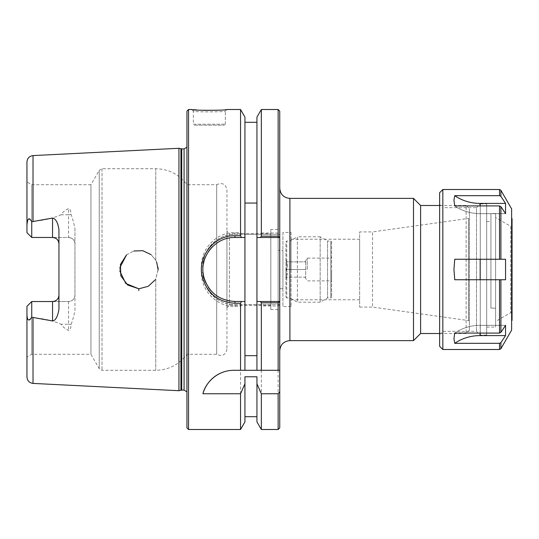 <?xml version="1.0" encoding="UTF-8"?>
<svg xmlns="http://www.w3.org/2000/svg" width="539" height="539" viewBox="0 0 539 539"><rect width="100%" height="100%" fill="white"/><g stroke="black" fill="none" stroke-linecap="round" stroke-linejoin="round"><path stroke-width="0.4" stroke-dasharray="2.69 2.02" d="M291.06 232.437L291.06 306.563L291.06 232.437L282.928 232.437L282.928 306.563L282.928 232.437M291.06 269.5L291.06 239.222L291.06 269.5M282.928 250.298L282.928 288.702L282.928 250.298L278.137 250.298L278.137 288.702L278.137 250.298M279.741 188.226L279.741 350.774L279.741 188.226M413.494 340.614L413.494 198.386M279.701 304.697L278.137 305.997L261.334 305.997L260.431 304.697L279.741 304.697L279.741 427.892M244.942 370.293L244.942 122.306L244.942 234.303L234.943 234.303C217.783 233.953 202.556 249.133 202.94 266.3L202.94 272.7C202.583 289.841 217.756 305.081 234.943 304.697L279.741 304.697L279.741 234.303L260.431 234.303L261.334 233.003L278.137 233.003L279.701 234.303M279.741 111.108L279.741 234.303L234.943 234.303A31.996 31.996 0 0 0 202.94 266.3L201.458 266.273C201.054 248.176 216.988 232.168 234.943 232.538L240.549 232.538L241.452 234.303M439.635 205.5L466.127 205.5L466.127 333.5L466.127 205.5L469.381 208.755L469.381 330.245L469.381 208.755M420.615 333.5L420.615 205.5M469.381 217.931L469.381 321.069L469.381 217.931L468.539 218.416L468.539 320.584L468.539 218.416L372.51 231.911L372.51 307.089L372.51 231.911L359.654 231.911L359.654 307.089L359.654 231.911M359.654 269.5L359.654 239.222L359.654 269.5M256.941 370.293L256.941 122.306L256.941 234.303L244.942 234.303L244.942 117.111M244.942 237.504L234.943 237.504A31.996 31.996 0 0 0 212.885 246.316M279.707 237.504L256.941 237.504M208.431 251.585A31.996 31.996 0 0 0 204.308 260.256M203.472 263.699A31.996 31.996 0 0 0 203.102 272.7M205.891 282.908A31.996 31.996 0 0 0 208.425 287.408M211.268 291.033A31.996 31.996 0 0 0 234.943 301.496L244.942 301.496M256.941 301.496L279.707 301.496M278.137 429.495L278.137 305.997M202.94 266.3L202.94 272.7A31.996 31.996 0 0 0 234.943 304.697L260.431 304.697M260.431 234.303L256.941 234.303L256.941 117.111M278.137 233.003L278.137 109.505M241.452 304.697L240.549 306.462L234.943 306.462C216.961 306.866 201.087 290.797 201.458 272.727L201.458 266.273M244.942 376.768L244.942 421.889M240.549 306.462L240.549 429.495M194.303 125.189L224.379 125.189L194.303 125.189L193.346 124.226L225.342 124.226L193.346 124.226L193.346 111.108C191.736 112.213 227.397 112.051 225.336 111.108C227.404 112.051 191.729 112.213 193.339 111.108L191.884 109.505L193.252 109.653M225.342 124.226L225.342 111.108L226.791 109.505L225.342 111.108L225.342 124.226L224.379 125.189M138.867 288.702L139.257 288.695L138.867 288.702L138.792 290.582M178.941 148.279L178.941 390.721M52.546 237.47L31.747 237.47L26.95 232.673L26.95 181.933L26.95 232.673L31.747 237.47L31.747 184.702L31.747 237.47L68.547 237.47C72.502 237.915 74.638 240.05 74.948 243.871L74.948 295.129C74.638 298.95 72.502 301.085 68.547 301.53L31.747 301.53L31.747 354.298L31.747 301.53L26.95 306.334L26.95 357.067L26.95 313.927C27.839 323.501 30.231 319.977 31.747 317.262L33.027 317.747C43.282 318.408 52.62 320.57 61.062 324.235C62.14 326.311 64.64 328.386 68.547 330.474C70.171 330.003 70.993 327.995 71.027 324.465C72.239 321.871 73.547 317.195 74.948 310.43L74.948 228.57C73.506 221.691 72.199 217.015 71.027 214.535C71.007 211.039 70.178 209.031 68.547 208.532C64.64 210.614 62.14 212.689 61.062 214.765C52.62 218.43 43.282 220.592 33.027 221.253L31.747 221.738C28.56 217.352 26.957 218.463 26.95 225.073L26.95 161.983M158.143 269.5L155.758 278.778L154.976 280.071L155.758 278.778L158.143 269.884M126.564 254.832L133.807 251.006L126.564 254.832M156.667 262.109L155.758 260.222L151.061 254.61L155.758 260.222L158.021 267.351M158.089 267.998L158.136 269.035M119.84 267.647L119.813 271.05M226.791 109.505L218.154 110.232M203.809 110.38L197.058 109.996M188.542 109.505L188.542 429.495M240.549 109.505L240.549 232.538M186.945 427.892L186.945 111.108M186.945 143.165L186.945 147.134M279.741 370.293L233.778 370.293A31.996 31.996 0 0 0 226.299 371.182M270.827 233.697L270.827 305.303L270.827 233.697L229.378 233.697L229.378 305.303L229.378 233.697L226.939 231.258L226.939 307.742L226.939 231.258M226.939 189.822L226.939 349.178L226.939 189.822C225.605 183.961 222.189 182.256 216.705 184.702L216.705 354.298L216.705 184.702L186.945 184.702L186.945 354.298L186.945 184.702C179.116 174.36 168.72 169.03 155.758 168.707L102.019 168.707L99.25 170.304L99.25 368.696L99.25 170.304L90.936 184.702L90.936 354.298L90.936 184.702L31.747 184.702L26.95 181.933M278.137 229.479L278.137 309.527L278.137 229.479L270.827 229.479L270.827 309.527L270.827 229.479M58.946 309.251L58.946 229.749M74.948 310.43L74.948 295.129A6.401 6.401 0 0 1 68.547 301.53L52.546 301.53M74.948 228.57L74.948 243.871A6.401 6.401 0 0 0 68.547 237.47L31.747 237.47L26.95 232.673L26.95 225.073M26.95 377.017L26.95 313.927M31.747 317.262L31.747 301.53L26.95 306.334M31.747 237.47L31.747 221.738M261.334 429.495L261.334 305.997M256.941 376.768L256.941 421.889M261.334 233.003L261.334 109.505M331.613 241.87L331.613 297.137L331.613 241.87L330.805 241.054L327.55 241.054L327.55 297.946L327.55 241.054L320.159 236.789L320.159 302.217L320.159 236.789L297.393 236.789L297.393 302.217L297.393 236.789L290.002 241.054L290.002 297.946L290.002 241.054L286.748 241.054L286.748 297.946L286.748 241.054L285.939 241.87L285.939 297.137L285.939 241.87M285.939 269.5L285.939 278.441L285.939 269.5M330.805 241.054L330.805 297.946L330.805 241.054M331.613 269.5L331.613 281.695L331.613 269.5M305.694 277.14L304.986 277.14L305.694 277.14L305.694 261.86L304.986 261.86L305.694 261.86L305.694 277.14L286.054 277.14C287.651 277.14 287.651 277.14 286.054 277.14C287.651 277.14 287.651 277.14 286.054 277.14L305.694 277.14M286.054 269.5C287.651 272.047 287.651 274.594 286.054 277.14C287.651 274.594 287.651 272.047 286.054 269.5L305.694 269.5L286.054 269.5C287.651 266.953 287.651 264.406 286.054 261.86C287.651 264.406 287.651 266.953 286.054 269.5M286.054 261.86L305.694 261.86L286.054 261.86C287.651 261.86 287.651 261.86 286.054 261.86C287.651 261.86 287.651 261.86 286.054 261.86M307.23 269.5L307.23 258.12L307.23 269.5M330.805 269.5L330.805 258.12L330.805 269.5M486.677 274.297L486.677 327.099L486.677 274.297M490.928 308.167L495.604 308.167L495.604 327.099L495.604 308.167L490.928 308.167L490.928 213.505L490.928 308.167M495.604 308.167L495.604 213.505L495.604 308.167M495.604 262.304L495.604 321.419L495.604 262.304M453.946 200.218L454.748 205.911A40.641 35.197 0 0 0 480.182 213.653L505.548 213.653L505.548 203.412L480.182 203.412A40.641 35.197 180 0 1 454.748 195.67L499.512 195.67L500.899 196.371L505.548 203.412M500.899 206.612L505.548 213.653L480.182 213.653A40.641 35.197 0 0 1 454.748 205.911L499.512 205.911L500.899 206.612L500.899 259.259L454.748 259.259L499.512 259.259L499.512 205.911M505.548 279.741L500.899 279.741L505.548 279.741L505.548 259.259L454.748 259.259L453.946 269.5L454.748 279.741L505.548 279.741M480.182 333.089L480.182 325.347L505.548 325.347L480.182 325.347A40.641 35.197 180 0 0 454.748 333.089A40.641 35.197 180 0 1 480.182 325.347L480.182 335.588L505.548 335.588L505.548 325.347L500.899 332.388L499.512 333.089L454.748 333.089L453.946 338.782M480.182 335.588A40.641 35.197 0 0 0 454.748 343.33L499.512 343.33L500.899 342.629L505.548 335.588M511.632 208.903L511.632 330.097M499.512 333.089L499.512 279.741L500.899 279.741L500.899 332.388M511.632 218.625L511.632 320.375L511.632 218.625M442.836 189.506L442.836 349.494M439.635 192.706L439.635 346.294M439.635 204.463L439.635 334.537L439.635 204.463L442.836 207.663L442.836 331.337L442.836 207.663L476.516 207.663L476.516 331.337L476.516 207.663L480.276 203.904L480.276 335.096L480.276 203.904L486.677 203.904L486.677 335.096L486.677 203.904M512.05 226.299L512.05 312.701L512.05 226.299L510.709 226.299L510.709 312.701L510.709 226.299L495.604 217.581M512.05 218.625L512.05 320.375M289.901 198.386L289.901 340.614M234.943 232.538L234.943 234.303M202.94 272.7L201.458 272.727M234.943 304.697L234.943 306.462M33.027 317.747L33.027 383.411M33.027 155.589L33.027 221.253M74.948 243.871A6.401 6.401 0 0 0 68.547 237.47L68.547 214.765L61.062 214.765M68.547 301.53L68.547 324.235L61.062 324.235M102.019 168.707L102.019 370.293L102.019 168.707M155.758 260.222L155.758 168.707L155.758 260.222M155.758 278.778L155.758 370.293L155.758 278.778M71.027 324.465A6.401 2.904 180 0 0 68.547 324.235L68.547 330.474M71.027 214.535A6.401 2.904 180 0 1 68.547 214.765L68.547 208.532M180.922 148.811L180.922 390.189M181.751 148.919L181.751 390.081M184.068 148.919L184.068 390.081M480.182 203.412L480.182 205.911M500.899 190.301L500.899 196.371M500.899 342.629L500.899 348.699M499.512 343.33L499.512 349.494M499.512 189.506L499.512 195.67M480.182 259.259L480.182 279.741M291.06 306.563L282.928 306.563M469.381 330.245L466.127 333.5L439.635 333.5M291.06 299.778L359.654 299.778M291.06 239.222L359.654 239.222M359.654 307.089L372.51 307.089L468.539 320.584L469.381 321.069M270.827 305.303L229.378 305.303L226.939 307.742M278.137 309.527L270.827 309.527M282.928 288.702L278.137 288.702M226.939 349.178C225.605 355.039 222.189 356.744 216.705 354.298L186.945 354.298C179.116 364.64 168.72 369.97 155.758 370.293L102.019 370.293C99.843 369.505 98.92 368.972 99.25 368.696L90.936 354.298L31.747 354.298L26.95 357.067M186.945 395.835L186.945 391.866M285.939 297.137L286.748 297.946L290.002 297.946L297.393 302.217L320.159 302.217L327.55 297.946L330.805 297.946L331.613 297.137M304.986 277.14L307.23 280.88L330.805 280.88L331.613 281.695M304.986 261.86L307.23 258.12L330.805 258.12L331.613 257.312M287.24 261.86L285.939 260.559M287.24 277.14L285.939 278.441M486.677 327.099L495.604 327.099M486.677 221.502L490.928 221.502M495.604 213.505L490.928 213.505M486.677 335.096L480.276 335.096L476.516 331.337L442.836 331.337L439.635 334.537M512.05 312.701L510.709 312.701L495.604 321.419"/><path stroke-width="0.81" d="M279.741 188.226C280.341 194.397 283.73 197.779 289.901 198.386L413.494 198.386L413.494 340.614L289.901 340.614L289.901 198.386M279.741 427.892L279.741 391.685L278.137 393.753L278.137 429.495L279.741 427.892M278.137 236.176L279.741 237.504L279.741 111.108L278.137 109.505L278.137 236.176L261.334 236.176L260.425 237.504L279.741 237.504L279.741 391.685M439.635 205.5L420.615 205.5L420.615 333.5L439.635 333.5M420.615 205.5L413.494 198.386M244.942 203.055L256.941 203.055M256.941 355.673L244.942 355.673M241.452 237.504L244.942 237.504L244.942 117.111L240.549 109.505L240.549 235.759L234.943 235.759C214.185 235.085 197.038 256.746 202.307 277.026C207.138 293.378 218.012 302.116 234.943 303.241L240.549 303.241L241.452 301.496L234.943 301.496C218.76 300.432 208.364 292.145 203.742 276.642C198.709 257.406 215.101 236.864 234.943 237.504L241.452 237.504L240.549 235.759M260.425 301.496L261.334 302.824L278.137 302.824L279.707 301.496L256.941 301.496L256.941 237.504L260.425 237.504M188.542 429.495L188.542 109.505L186.945 111.108L186.945 427.892L188.542 429.495L240.549 429.495L244.942 421.889L244.942 383.788L240.549 393.753L202.94 393.753C204.894 384.341 216.072 370.34 233.778 370.293L279.741 370.293M244.942 370.293L244.942 237.504M212.885 246.316A31.996 31.996 0 0 0 208.431 251.585M204.308 260.256A31.996 31.996 0 0 0 203.472 263.699M203.102 272.7A31.996 31.996 0 0 0 205.891 282.908M208.425 287.408A31.996 31.996 0 0 0 211.268 291.033M244.942 301.496L241.452 301.496M240.549 429.495L240.549 393.753M278.137 302.824L278.137 370.293M33.027 383.411L178.941 390.721L178.941 148.279L33.027 155.589C29.315 156.115 27.287 158.244 26.95 161.983L26.95 225.073C27.839 215.499 30.231 219.023 31.747 221.738L52.546 218.066C55.827 218.773 57.956 222.668 58.946 229.749L58.946 309.251C57.68 316.743 55.551 320.638 52.546 320.934L31.747 317.262C28.56 321.648 26.957 320.537 26.95 313.927L26.95 377.017C27.287 380.756 29.315 382.885 33.027 383.411L33.027 317.747M138.792 290.582L138.867 288.702M154.976 280.071L148.252 286.29L139.257 288.695L148.252 286.29L154.976 280.071M119.813 271.05L125.789 283.487L138.59 288.695L127.662 285.03L120.844 275.887L120.419 264.481L126.564 254.832L119.84 267.647M133.807 251.006L142.781 250.696L151.061 254.61L142.781 250.696L133.807 251.006M158.021 267.351L158.089 267.998M158.136 269.035L158.143 269.5M158.143 269.884L156.667 262.109M218.154 110.232L203.809 110.38M197.058 109.996L193.252 109.653M188.542 109.505L191.884 109.505C190.132 110.623 229.048 110.461 226.791 109.505L240.549 109.505M240.549 370.293L240.549 303.241M226.299 371.182A31.996 31.996 0 0 0 202.94 393.753M278.137 393.753L261.334 393.753L256.941 383.788L256.941 376.768L244.942 376.768L244.942 383.788M58.946 243.871C58.636 240.05 56.501 237.915 52.546 237.47A6.401 6.401 0 0 1 58.946 243.871M26.95 313.927L26.95 306.334L31.747 301.53L52.546 301.53C56.501 301.085 58.636 298.95 58.946 295.129A6.401 6.401 0 0 1 52.546 301.53L52.546 320.934M31.747 221.738L31.747 237.47L26.95 232.673L26.95 225.073M26.95 306.334L31.747 301.53L31.747 317.262M31.747 237.47L52.546 237.47L52.546 218.066M261.334 393.753L261.334 429.495L278.137 429.495M261.334 302.824L261.334 370.293M261.334 429.495L256.941 421.889L256.941 383.788M256.941 370.293L256.941 301.496M256.941 237.504L256.941 117.111L261.334 109.505L261.334 236.176M180.922 148.811L184.068 148.919L184.068 390.081L180.922 390.189L180.922 148.811L178.941 148.279M184.068 148.919L186.945 147.134M480.182 205.911L480.182 203.412A40.641 35.197 180 0 1 454.748 195.67L453.946 200.218L454.748 195.67L499.512 195.67L500.899 196.371L505.548 203.412L505.548 213.653L500.899 206.612L499.512 205.911L454.748 205.911L453.946 200.218M480.182 203.412L505.548 203.412M505.548 259.259L505.548 279.741L454.748 279.741L453.946 269.5L454.748 259.259L505.548 259.259M500.899 332.388L500.899 279.741L499.512 279.741L499.512 333.089L500.899 332.388L505.548 325.347L505.548 335.588L480.182 335.588A40.641 35.197 0 0 0 454.748 343.33L453.946 338.782L454.748 333.089L499.512 333.089M499.512 205.911L499.512 259.259L500.899 259.259L500.899 206.612M505.548 335.588L500.899 342.629L499.512 343.33L454.748 343.33L453.946 338.782M499.512 343.33L499.512 349.494L500.899 348.699L511.632 330.097L511.632 208.903L500.899 190.301L500.899 196.371M499.512 195.67L499.512 189.506L442.836 189.506L442.836 349.494L499.512 349.494M442.836 349.494L439.635 346.294L439.635 192.706L442.836 189.506M511.632 320.375L512.05 320.375L512.05 218.625L511.632 218.625M33.027 221.253L33.027 155.589M234.943 303.241L234.943 301.496M234.943 237.504L234.943 235.759M181.751 390.081L181.751 148.919M480.182 279.741L480.182 259.259M480.182 335.588L480.182 333.089M500.899 348.699L500.899 342.629M289.901 340.614C283.73 341.221 280.341 344.603 279.741 350.774M420.615 333.5L413.494 340.614M256.941 416.694L244.942 416.694M261.334 109.505L278.137 109.505M256.941 122.306L244.942 122.306M180.922 390.189L178.941 390.721M184.068 390.081L186.945 391.866M499.512 189.506L500.899 190.301"/></g></svg>
